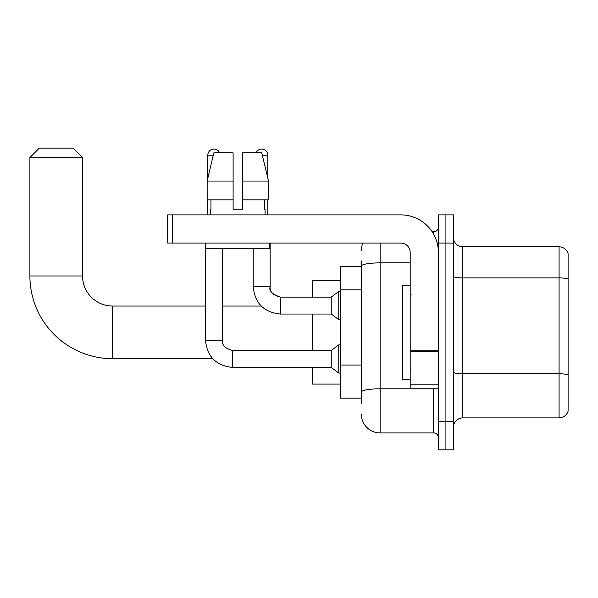 <?xml version="1.0" encoding="UTF-8"?>
<svg xmlns="http://www.w3.org/2000/svg" width="598" height="598" viewBox="0 0 598 598"><rect width="100%" height="100%" fill="white"/><g stroke="black" fill="none" stroke-linecap="round" stroke-linejoin="round"><path stroke-width="0.9" d="M361.319 403.8L361.319 266.125L361.319 266.573L340.636 266.573L340.636 398.163L361.319 398.163M438.394 421.657L438.394 449.86L445.914 449.86L445.914 421.657L445.914 449.86L453.426 449.86L453.426 421.657L445.914 421.657L445.914 243.072L445.914 421.657L438.394 421.657L438.394 243.072L445.914 243.072L445.914 214.876L445.914 243.072L453.426 243.072L453.426 421.657M453.426 243.072L453.426 214.876L438.394 214.876L438.394 243.072M380.119 243.072L380.119 432.937L433.692 432.937L433.692 388.76M432.197 231.792L433.692 231.792A4.702 4.702 0 0 0 438.394 227.098M361.319 395.345L361.319 392.079A18.8 3.267 180 0 1 380.119 388.812L433.692 388.812A4.702 0.815 0 0 0 435.322 388.76M410.191 262.866L380.119 262.866A18.8 3.267 180 0 0 361.319 266.125L361.319 260.93M438.394 437.639A4.702 4.702 0 0 0 433.692 432.937M361.319 250.592A18.8 18.8 0 0 1 362.889 243.072M380.119 432.937A18.8 18.8 0 0 1 361.319 414.137M453.426 427.301A9.396 9.396 0 0 1 462.83 417.897L559.078 417.897L559.078 246.832L462.83 246.832A9.396 9.396 0 0 1 453.426 237.436A9.396 9.396 0 0 0 462.83 246.832L462.83 417.897M568.1 253.604A9.396 9.396 0 0 0 559.078 246.832A9.396 9.396 0 0 1 568.1 253.604L568.1 411.132A9.396 9.396 0 0 1 559.078 417.897M568.1 279.206L568.1 374.953A9.396 1.63 180 0 0 559.078 373.772L462.83 373.772A9.396 1.63 -0 0 1 453.426 372.143M242.511 209.24L233.108 209.24L242.511 209.24L233.108 209.24L242.511 209.24L242.511 152.841L261.789 152.841L268.472 181.037L268.472 199.837L242.511 199.837M256.049 152.841A6.107 6.107 0 0 1 267.792 155.188L267.792 178.174L268.472 181.037L242.511 181.037M233.108 181.037L233.108 199.837L233.108 181.037L233.108 199.837L207.155 199.837L207.155 181.037L213.83 152.841L233.108 152.841L233.108 181.037L207.155 181.037L207.827 178.174L207.827 155.188L213.269 155.188M212.731 358.688L112.611 358.688A82.711 82.711 0 0 1 29.9 275.97L29.9 157.543L39.296 148.14L73.135 148.14L82.539 157.543L29.9 157.543M112.611 358.688L112.611 306.049A30.079 30.079 0 0 1 82.539 275.97L82.539 157.543M312.44 314.04L312.44 350.51M312.44 367.426L312.44 384.065L340.636 384.065M340.636 280.671L312.44 280.671L312.44 297.124M207.827 155.188A6.107 6.107 0 0 1 219.578 152.841M205.48 243.072L205.48 340.172L222.396 340.172C221.828 345.181 225.274 348.627 232.734 350.51L331.24 350.51L331.24 367.426L232.734 367.426L232.734 350.525M331.24 350.51L338.76 344.867L338.76 373.062L340.636 373.062M232.734 350.51C225.274 348.627 221.828 345.181 222.396 340.172C221.828 345.181 225.274 348.627 232.734 350.51C225.274 348.627 221.828 345.181 222.396 340.172L222.396 248.716M207.827 199.837L207.827 214.876M280.484 314.04C263.95 312.403 254.86 303.321 253.223 286.778C254.86 303.321 263.95 312.403 280.484 314.04C263.95 312.403 254.86 303.321 253.223 286.778L270.147 286.778C268.689 290.837 272.135 294.283 280.484 297.124L331.24 297.124L331.24 314.04L280.484 314.04L280.484 297.124C273.024 295.24 269.578 291.794 270.147 286.778L270.124 286.778M331.24 297.124L338.76 291.48L338.76 319.676L340.636 319.676M267.792 199.837L267.792 214.876M438.394 388.76L410.191 388.76L410.191 350.757L438.394 350.757M438.394 252.476A37.599 37.599 0 0 0 400.795 214.876L172.396 214.876L172.396 243.072L400.795 243.072A9.396 9.396 0 0 1 410.191 252.476L410.191 350.757M172.396 243.072L167.694 243.072L167.694 214.876L172.396 214.876M210.556 209.24L210.959 209.24L210.556 209.24L210.556 214.876M265.071 209.24L264.66 209.24L265.071 209.24L265.071 214.876M264.66 199.837L264.66 209.24M233.108 199.837L233.108 209.24M210.959 209.24L210.959 199.837M205.854 243.072L205.854 248.716L269.765 248.716L269.765 243.072M268.472 181.037L261.789 152.841M213.83 152.841L207.155 181.037M410.191 285.373L402.671 285.373L402.671 379.364L410.191 379.364M361.319 289.873L340.636 289.873M361.319 365.064L340.636 365.064M433.692 234.274L433.692 231.792M568.1 279.079A9.396 1.63 180 0 0 559.078 277.906L462.83 277.906A9.396 1.63 0 0 1 453.426 276.269M29.9 275.97L82.539 275.97M262.35 155.188L267.792 155.188M438.394 351.572L410.191 351.572M410.191 384.88L438.394 384.88M261.206 306.049L222.396 306.049M205.48 306.049L112.611 306.049M205.48 340.172C207.11 356.707 216.199 365.789 232.734 367.426C216.199 365.789 207.11 356.707 205.48 340.172C207.11 356.707 216.199 365.789 232.734 367.426C216.199 365.789 207.11 356.707 205.48 340.172M331.24 367.426L338.76 373.062M338.76 344.867L340.636 344.867M270.147 286.778L270.147 243.072M331.24 314.04L338.76 319.676M253.223 286.778L253.223 248.716M338.76 291.48L340.636 291.48M411.132 294.769L410.191 293.827M411.132 369.968L410.191 370.902"/></g></svg>

